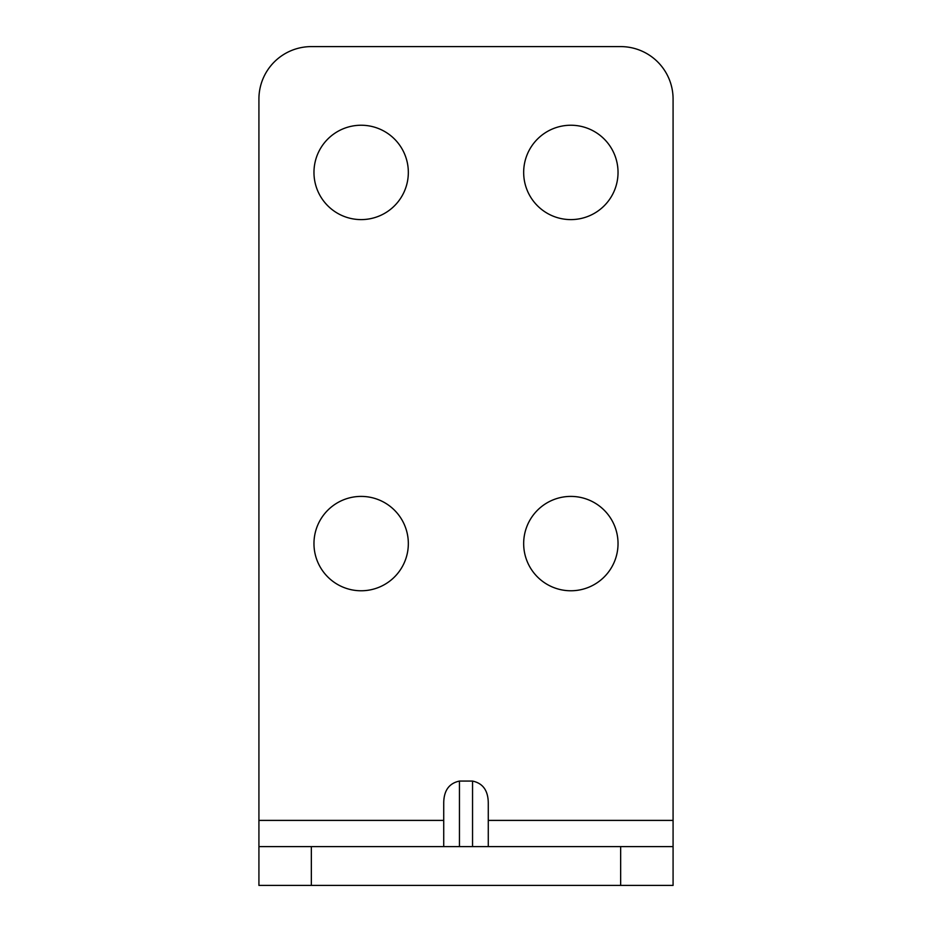 <?xml version="1.0" encoding="UTF-8"?>
<svg xmlns="http://www.w3.org/2000/svg" width="932" height="932" viewBox="0 0 932 932"><rect width="100%" height="100%" fill="white"/><g stroke="black" fill="none" stroke-linecap="round" stroke-linejoin="round"><path stroke-width="1.4" d="M673.079 846.606L673.079 885.4L258.921 885.4L258.921 846.606L673.079 846.606L673.079 99.025A52.425 52.425 0 0 0 620.654 46.6L311.346 46.6A52.425 52.425 0 0 0 258.921 99.025L258.921 846.606M443.725 846.606L443.725 803.314C443.76 790.697 449.003 783.288 459.453 781.074L472.547 781.074C482.997 783.288 488.24 790.697 488.275 803.314L488.275 846.606L488.275 803.314M361.15 125.237A47.183 47.183 0 0 0 313.968 172.42A47.183 47.183 0 0 0 361.15 219.603A47.183 47.183 0 0 0 408.333 172.42A47.183 47.183 0 0 0 361.15 125.237M361.15 496.407A47.183 47.183 0 0 0 313.968 543.589A47.183 47.183 0 0 0 361.15 590.772A47.183 47.183 0 0 0 408.333 543.589A47.183 47.183 0 0 0 361.15 496.407M570.85 125.237A47.183 47.183 0 0 0 523.668 172.42A47.183 47.183 0 0 0 570.85 219.603A47.183 47.183 0 0 0 618.033 172.42A47.183 47.183 0 0 0 570.85 125.237M570.85 496.407A47.183 47.183 0 0 0 523.668 543.589A47.183 47.183 0 0 0 570.85 590.772A47.183 47.183 0 0 0 618.033 543.589A47.183 47.183 0 0 0 570.85 496.407M620.654 846.606L620.654 885.4M443.725 820.393L258.921 820.393M673.079 820.393L488.275 820.393M472.547 781.074L472.547 846.606M459.453 846.606L459.453 781.074M311.346 885.4L311.346 846.606"/></g></svg>
